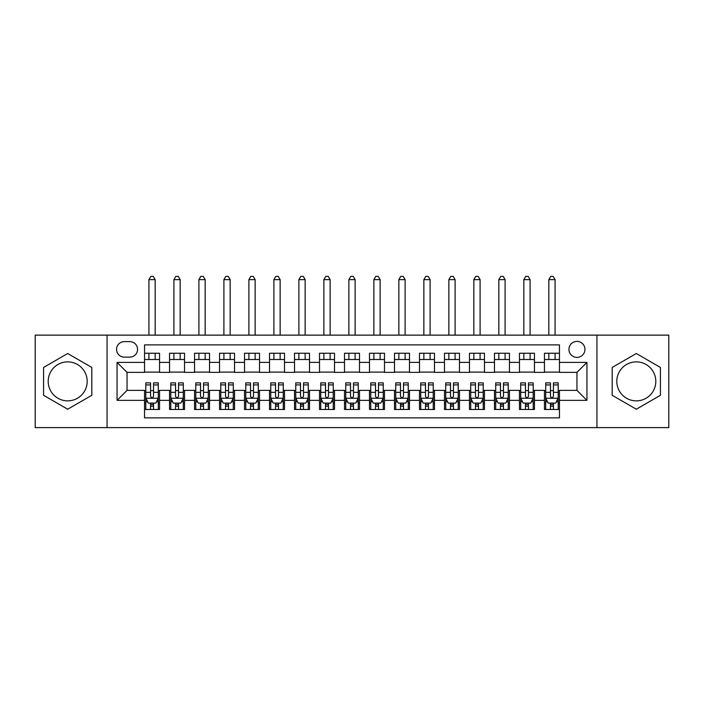 <?xml version="1.0" encoding="UTF-8"?>
<svg xmlns="http://www.w3.org/2000/svg" width="704" height="704" viewBox="0 0 704 704"><rect width="100%" height="100%" fill="white"/><g stroke="black" fill="none" stroke-linecap="round" stroke-linejoin="round"><path stroke-width="1.06" d="M636.31 361.874A19.492 19.492 0 0 0 616.81 381.366A19.492 19.492 0 0 0 636.31 400.866A19.492 19.492 0 0 0 655.802 381.366A19.492 19.492 0 0 0 636.31 361.874M576.946 341.378A7.999 7.999 0 0 0 568.946 349.378A7.999 7.999 0 0 0 576.946 357.377A7.999 7.999 0 0 0 584.945 349.378A7.999 7.999 0 0 0 576.946 341.378M67.69 400.866A19.492 19.492 0 0 1 48.198 381.366A19.492 19.492 0 0 1 67.69 361.874A19.492 19.492 0 0 1 87.19 381.366A19.492 19.492 0 0 1 67.69 400.866M596.939 427.61L668.8 427.61L668.8 335.13L596.939 335.13L596.939 427.61L107.061 427.61L107.061 335.13L35.2 335.13L35.2 427.61L107.061 427.61M559.451 353.25L544.456 353.25L544.456 362.375L534.459 362.375L534.459 372.372L544.456 372.372L544.456 362.375M534.459 362.375L534.459 353.25L519.464 353.25L519.464 362.375L509.458 362.375L509.458 372.372L519.464 372.372L519.464 362.375M509.458 362.375L509.458 353.25L494.463 353.25L494.463 362.375L484.466 362.375L484.466 372.372L494.463 372.372L494.463 362.375M484.466 362.375L484.466 353.25L469.471 353.25L469.471 362.375L459.474 362.375L459.474 372.372L469.471 372.372L469.471 362.375M459.474 362.375L459.474 353.25L444.479 353.25L444.479 362.375L434.482 362.375L434.482 372.372L444.479 372.372L444.479 362.375M434.482 362.375L434.482 353.25L419.487 353.25L419.487 362.375L409.49 362.375L409.49 372.372L419.487 372.372L419.487 362.375M409.49 362.375L409.49 353.25L394.486 353.25L394.486 362.375L384.49 362.375L384.49 372.372L394.486 372.372L394.486 362.375M384.49 362.375L384.49 353.25L369.494 353.25L369.494 362.375L359.498 362.375L359.498 372.372L369.494 372.372L369.494 362.375M359.498 362.375L359.498 353.25L344.502 353.25L344.502 362.375L334.506 362.375L334.506 372.372L344.502 372.372L344.502 362.375M334.506 362.375L334.506 353.25L319.51 353.25L319.51 362.375L309.514 362.375L309.514 372.372L319.51 372.372L319.51 362.375M309.514 362.375L309.514 353.25L294.51 353.25L294.51 362.375L284.513 362.375L284.513 372.372L294.51 372.372L294.51 362.375M284.513 362.375L284.513 353.25L269.518 353.25L269.518 362.375L259.521 362.375L259.521 372.372L269.518 372.372L269.518 362.375M259.521 362.375L259.521 353.25L244.526 353.25L244.526 362.375L234.529 362.375L234.529 372.372L244.526 372.372L244.526 362.375M234.529 362.375L234.529 353.25L219.534 353.25L219.534 362.375L209.537 362.375L209.537 372.372L219.534 372.372L219.534 362.375M209.537 362.375L209.537 353.25L194.542 353.25L194.542 362.375L184.536 362.375L184.536 372.372L194.542 372.372L194.542 362.375M184.536 362.375L184.536 353.25L169.541 353.25L169.541 372.372L159.544 372.372L159.544 353.25L144.549 353.25M144.549 409.49L159.544 409.49L159.544 390.368L169.541 390.368L169.541 409.49L184.536 409.49L184.536 390.368L194.542 390.368L194.542 400.365L184.536 400.365M194.542 400.365L194.542 409.49L209.537 409.49L209.537 390.368L219.534 390.368L219.534 400.365L209.537 400.365M219.534 400.365L219.534 409.49L234.529 409.49L234.529 390.368L244.526 390.368L244.526 400.365L234.529 400.365M244.526 400.365L244.526 409.49L259.521 409.49L259.521 390.368L269.518 390.368L269.518 400.365L259.521 400.365M269.518 400.365L269.518 409.49L284.513 409.49L284.513 390.368L294.51 390.368L294.51 400.365L284.513 400.365M294.51 400.365L294.51 409.49L309.514 409.49L309.514 390.368L319.51 390.368L319.51 400.365L309.514 400.365M319.51 400.365L319.51 409.49L334.506 409.49L334.506 390.368L344.502 390.368L344.502 400.365L334.506 400.365M344.502 400.365L344.502 409.49L359.498 409.49L359.498 390.368L369.494 390.368L369.494 400.365L359.498 400.365M369.494 400.365L369.494 409.49L384.49 409.49L384.49 390.368L394.486 390.368L394.486 400.365L384.49 400.365M394.486 400.365L394.486 409.49L409.49 409.49L409.49 390.368L419.487 390.368L419.487 400.365L409.49 400.365M419.487 400.365L419.487 409.49L434.482 409.49L434.482 390.368L444.479 390.368L444.479 400.365L434.482 400.365M444.479 400.365L444.479 409.49L459.474 409.49L459.474 390.368L469.471 390.368L469.471 400.365L459.474 400.365M469.471 400.365L469.471 409.49L484.466 409.49L484.466 390.368L494.463 390.368L494.463 400.365L484.466 400.365M494.463 400.365L494.463 409.49L509.458 409.49L509.458 390.368L519.464 390.368L519.464 400.365L509.458 400.365M519.464 400.365L519.464 409.49L534.459 409.49L534.459 390.368L544.456 390.368L544.456 400.365L534.459 400.365M124.3 357.122L129.8 357.122A7.744 7.744 0 0 0 137.553 349.378A7.744 7.744 0 0 0 129.8 341.625L124.3 341.625A7.744 7.744 0 0 0 116.556 349.378A7.744 7.744 0 0 0 124.3 357.122M596.939 335.13L107.061 335.13M559.451 362.375L559.451 344.881L144.549 344.881L144.549 372.372L127.054 372.372L127.054 390.368L144.549 390.368L144.549 417.859L559.451 417.859L559.451 390.368L576.946 390.368L576.946 372.372L559.451 372.372L559.451 362.375L586.942 362.375L586.942 400.365L559.451 400.365M144.549 400.365L117.058 400.365L117.058 362.375L144.549 362.375M544.456 400.365L544.456 409.49L559.451 409.49M144.549 359.498L159.544 359.498M144.549 372.117L159.544 372.117M144.549 390.614L145.798 390.614M150.55 390.614L153.551 390.614M158.294 390.614L159.544 390.614M144.549 403.234L145.798 403.234M150.55 403.234L153.551 403.234M158.294 403.234L159.544 403.234M169.541 372.117L184.536 372.117M169.541 359.498L184.536 359.498M169.541 390.614L170.79 390.614M175.542 390.614L178.543 390.614M183.286 390.614L184.536 390.614M169.541 403.234L170.79 403.234M175.542 403.234L178.543 403.234M183.286 403.234L184.536 403.234M194.542 390.614L195.791 390.614M200.534 390.614L203.535 390.614M208.287 390.614L209.537 390.614M194.542 403.234L195.791 403.234M200.534 403.234L203.535 403.234M208.287 403.234L209.537 403.234M194.542 359.498L209.537 359.498M194.542 372.117L209.537 372.117M219.534 390.614L220.783 390.614M225.526 390.614L228.527 390.614M233.279 390.614L234.529 390.614M219.534 403.234L220.783 403.234M225.526 403.234L228.527 403.234M233.279 403.234L234.529 403.234M219.534 359.498L234.529 359.498M219.534 372.117L234.529 372.117M244.526 390.614L245.775 390.614M250.527 390.614L253.519 390.614M258.271 390.614L259.521 390.614M244.526 403.234L245.775 403.234M250.527 403.234L253.519 403.234M258.271 403.234L259.521 403.234M244.526 359.498L259.521 359.498M244.526 372.117L259.521 372.117M269.518 390.614L270.767 390.614M275.519 390.614L278.52 390.614M283.263 390.614L284.513 390.614M269.518 403.234L270.767 403.234M275.519 403.234L278.52 403.234M283.263 403.234L284.513 403.234M269.518 359.498L284.513 359.498M269.518 372.117L284.513 372.117M294.51 390.614L295.759 390.614M300.511 390.614L303.512 390.614M308.264 390.614L309.514 390.614M294.51 403.234L295.759 403.234M300.511 403.234L303.512 403.234M308.264 403.234L309.514 403.234M294.51 359.498L309.514 359.498M294.51 372.117L309.514 372.117M319.51 390.614L320.76 390.614M325.503 390.614L328.504 390.614M333.256 390.614L334.506 390.614M319.51 403.234L320.76 403.234M325.503 403.234L328.504 403.234M333.256 403.234L334.506 403.234M319.51 359.498L334.506 359.498M319.51 372.117L334.506 372.117M344.502 390.614L345.752 390.614M350.504 390.614L353.496 390.614M358.248 390.614L359.498 390.614M344.502 403.234L345.752 403.234M350.504 403.234L353.496 403.234M358.248 403.234L359.498 403.234M344.502 359.498L359.498 359.498M344.502 372.117L359.498 372.117M369.494 390.614L370.744 390.614M375.496 390.614L378.497 390.614M383.24 390.614L384.49 390.614M369.494 403.234L370.744 403.234M375.496 403.234L378.497 403.234M383.24 403.234L384.49 403.234M369.494 359.498L384.49 359.498M369.494 372.117L384.49 372.117M394.486 390.614L395.736 390.614M400.488 390.614L403.489 390.614M408.241 390.614L409.49 390.614M394.486 403.234L395.736 403.234M400.488 403.234L403.489 403.234M408.241 403.234L409.49 403.234M394.486 359.498L409.49 359.498M394.486 372.117L409.49 372.117M419.487 390.614L420.737 390.614M425.48 390.614L428.481 390.614M433.233 390.614L434.482 390.614M419.487 403.234L420.737 403.234M425.48 403.234L428.481 403.234M433.233 403.234L434.482 403.234M419.487 359.498L434.482 359.498M419.487 372.117L434.482 372.117M444.479 390.614L445.729 390.614M450.481 390.614L453.473 390.614M458.225 390.614L459.474 390.614M444.479 403.234L445.729 403.234M450.481 403.234L453.473 403.234M458.225 403.234L459.474 403.234M444.479 359.498L459.474 359.498M444.479 372.117L459.474 372.117M469.471 390.614L470.721 390.614M475.473 390.614L478.474 390.614M483.217 390.614L484.466 390.614M469.471 403.234L470.721 403.234M475.473 403.234L478.474 403.234M483.217 403.234L484.466 403.234M469.471 359.498L484.466 359.498M469.471 372.117L484.466 372.117M494.463 390.614L495.713 390.614M500.465 390.614L503.466 390.614M508.209 390.614L509.458 390.614M494.463 403.234L495.713 403.234M500.465 403.234L503.466 403.234M508.209 403.234L509.458 403.234M494.463 359.498L509.458 359.498M494.463 372.117L509.458 372.117M519.464 390.614L520.714 390.614M525.457 390.614L528.458 390.614M533.21 390.614L534.459 390.614M519.464 403.234L520.714 403.234M525.457 403.234L528.458 403.234M533.21 403.234L534.459 403.234M519.464 359.498L534.459 359.498M519.464 372.117L534.459 372.117M544.456 390.614L545.706 390.614M550.449 390.614L553.45 390.614M558.202 390.614L559.451 390.614M544.456 403.234L545.706 403.234M550.449 403.234L553.45 403.234M558.202 403.234L559.451 403.234M544.456 359.498L559.451 359.498M544.456 372.117L559.451 372.117M127.054 372.372L117.058 362.375M127.054 390.368L117.058 400.365M586.942 362.375L576.946 372.372M586.942 400.365L576.946 390.368M67.69 409.218L91.81 395.296L91.81 367.444L67.69 353.514L43.569 367.444L43.569 395.296L67.69 409.218M660.431 367.444L636.31 353.514L612.19 367.444L612.19 395.296L636.31 409.218L660.431 395.296L660.431 367.444M150.55 406.234L153.551 406.234M145.798 384.903L150.55 384.903L150.55 382.87L145.798 382.87L145.798 398.112L148.298 403.11L155.795 403.11L158.294 398.112L158.294 382.87L153.551 382.87L153.551 384.903L158.294 384.903M158.294 398.112L158.294 409.49M145.798 398.112L145.798 409.49M153.551 403.11L153.551 409.49M150.55 409.49L150.55 403.11M150.55 384.903L150.55 396.238C151.545 398.165 152.548 398.165 153.551 396.238L153.551 384.903M155.17 359.498L155.17 353.25M155.17 335.13L155.17 279.646L148.922 279.646L148.922 335.13M148.922 359.498L148.922 353.25M148.922 279.646L150.797 276.39L153.296 276.39L155.17 279.646M175.542 406.234L178.543 406.234M170.79 384.903L175.542 384.903L175.542 382.87L170.79 382.87L170.79 398.112L173.29 403.11L180.787 403.11L183.286 398.112L183.286 382.87L178.543 382.87L178.543 384.903L183.286 384.903M183.286 398.112L183.286 409.49M170.79 398.112L170.79 409.49M178.543 403.11L178.543 409.49M175.542 409.49L175.542 403.11M175.542 384.903L175.542 396.238C176.537 398.165 177.54 398.165 178.543 396.238L178.543 384.903M180.162 359.498L180.162 353.25M180.162 335.13L180.162 279.646L173.914 279.646L173.914 335.13M173.914 359.498L173.914 353.25M173.914 279.646L175.789 276.39L178.288 276.39L180.162 279.646M200.534 406.234L203.535 406.234M195.791 384.903L200.534 384.903L200.534 382.87L195.791 382.87L195.791 398.112L198.29 403.11L205.788 403.11L208.287 398.112L208.287 382.87L203.535 382.87L203.535 384.903L208.287 384.903M208.287 398.112L208.287 409.49M195.791 398.112L195.791 409.49M203.535 403.11L203.535 409.49M200.534 409.49L200.534 403.11M200.534 384.903L200.534 396.238C201.538 398.165 202.532 398.165 203.535 396.238L203.535 384.903M205.163 359.498L205.163 353.25M205.163 335.13L205.163 279.646L198.915 279.646L198.915 335.13M198.915 359.498L198.915 353.25M198.915 279.646L200.79 276.39L203.289 276.39L205.163 279.646M225.526 406.234L228.527 406.234M220.783 384.903L225.526 384.903L225.526 382.87L220.783 382.87L220.783 398.112L223.282 403.11L230.78 403.11L233.279 398.112L233.279 382.87L228.527 382.87L228.527 384.903L233.279 384.903M233.279 398.112L233.279 409.49M220.783 398.112L220.783 409.49M228.527 403.11L228.527 409.49M225.526 409.49L225.526 403.11M225.526 384.903L225.526 396.238C226.53 398.165 227.524 398.165 228.527 396.238L228.527 384.903M230.155 359.498L230.155 353.25M230.155 335.13L230.155 279.646L223.907 279.646L223.907 335.13M223.907 359.498L223.907 353.25M223.907 279.646L225.782 276.39L228.281 276.39L230.155 279.646M250.527 406.234L253.519 406.234M245.775 384.903L250.527 384.903L250.527 382.87L245.775 382.87L245.775 398.112L248.274 403.11L255.772 403.11L258.271 398.112L258.271 382.87L253.519 382.87L253.519 384.903L258.271 384.903M258.271 398.112L258.271 409.49M245.775 398.112L245.775 409.49M253.519 403.11L253.519 409.49M250.527 409.49L250.527 403.11M250.527 384.903L250.527 396.238C251.522 398.165 252.525 398.165 253.519 396.238L253.519 384.903M255.147 359.498L255.147 353.25M255.147 335.13L255.147 279.646L248.899 279.646L248.899 335.13M248.899 359.498L248.899 353.25M248.899 279.646L250.774 276.39L253.273 276.39L255.147 279.646M275.519 406.234L278.52 406.234M270.767 384.903L275.519 384.903L275.519 382.87L270.767 382.87L270.767 398.112L273.266 403.11L280.764 403.11L283.263 398.112L283.263 382.87L278.52 382.87L278.52 384.903L283.263 384.903M283.263 398.112L283.263 409.49M270.767 398.112L270.767 409.49M278.52 403.11L278.52 409.49M275.519 409.49L275.519 403.11M275.519 384.903L275.519 396.238C276.514 398.165 277.517 398.165 278.52 396.238L278.52 384.903M280.139 359.498L280.139 353.25M280.139 335.13L280.139 279.646L273.891 279.646L273.891 335.13M273.891 359.498L273.891 353.25M273.891 279.646L275.766 276.39L278.265 276.39L280.139 279.646M300.511 406.234L303.512 406.234M295.759 384.903L300.511 384.903L300.511 382.87L295.759 382.87L295.759 398.112L298.258 403.11L305.765 403.11L308.264 398.112L308.264 382.87L303.512 382.87L303.512 384.903L308.264 384.903M308.264 398.112L308.264 409.49M295.759 398.112L295.759 409.49M303.512 403.11L303.512 409.49M300.511 409.49L300.511 403.11M300.511 384.903L300.511 396.238C301.514 398.165 302.509 398.165 303.512 396.238L303.512 384.903M305.14 359.498L305.14 353.25M305.14 335.13L305.14 279.646L298.883 279.646L298.883 335.13M298.883 359.498L298.883 353.25M298.883 279.646L300.766 276.39L303.266 276.39L305.14 279.646M325.503 406.234L328.504 406.234M320.76 384.903L325.503 384.903L325.503 382.87L320.76 382.87L320.76 398.112L323.259 403.11L330.757 403.11L333.256 398.112L333.256 382.87L328.504 382.87L328.504 384.903L333.256 384.903M333.256 398.112L333.256 409.49M320.76 398.112L320.76 409.49M328.504 403.11L328.504 409.49M325.503 409.49L325.503 403.11M325.503 384.903L325.503 396.238C326.506 398.165 327.501 398.165 328.504 396.238L328.504 384.903M330.132 359.498L330.132 353.25M330.132 335.13L330.132 279.646L323.884 279.646L323.884 335.13M323.884 359.498L323.884 353.25M323.884 279.646L325.758 276.39L328.258 276.39L330.132 279.646M350.504 406.234L353.496 406.234M345.752 384.903L350.504 384.903L350.504 382.87L345.752 382.87L345.752 398.112L348.251 403.11L355.749 403.11L358.248 398.112L358.248 382.87L353.496 382.87L353.496 384.903L358.248 384.903M358.248 398.112L358.248 409.49M345.752 398.112L345.752 409.49M353.496 403.11L353.496 409.49M350.504 409.49L350.504 403.11M350.504 384.903L350.504 396.238C351.498 398.165 352.502 398.165 353.496 396.238L353.496 384.903M355.124 359.498L355.124 353.25M355.124 335.13L355.124 279.646L348.876 279.646L348.876 335.13M348.876 359.498L348.876 353.25M348.876 279.646L350.75 276.39L353.25 276.39L355.124 279.646M375.496 406.234L378.497 406.234M370.744 384.903L375.496 384.903L375.496 382.87L370.744 382.87L370.744 398.112L373.243 403.11L380.741 403.11L383.24 398.112L383.24 382.87L378.497 382.87L378.497 384.903L383.24 384.903M383.24 398.112L383.24 409.49M370.744 398.112L370.744 409.49M378.497 403.11L378.497 409.49M375.496 409.49L375.496 403.11M375.496 384.903L375.496 396.238C376.49 398.165 377.494 398.165 378.497 396.238L378.497 384.903M380.116 359.498L380.116 353.25M380.116 335.13L380.116 279.646L373.868 279.646L373.868 335.13M373.868 359.498L373.868 353.25M373.868 279.646L375.742 276.39L378.242 276.39L380.116 279.646M400.488 406.234L403.489 406.234M395.736 384.903L400.488 384.903L400.488 382.87L395.736 382.87L395.736 398.112L398.235 403.11L405.742 403.11L408.241 398.112L408.241 382.87L403.489 382.87L403.489 384.903L408.241 384.903M408.241 398.112L408.241 409.49M395.736 398.112L395.736 409.49M403.489 403.11L403.489 409.49M400.488 409.49L400.488 403.11M400.488 384.903L400.488 396.238C401.491 398.165 402.486 398.165 403.489 396.238L403.489 384.903M405.117 359.498L405.117 353.25M405.117 335.13L405.117 279.646L398.86 279.646L398.86 335.13M398.86 359.498L398.86 353.25M398.86 279.646L400.734 276.39L403.234 276.39L405.117 279.646M425.48 406.234L428.481 406.234M420.737 384.903L425.48 384.903L425.48 382.87L420.737 382.87L420.737 398.112L423.236 403.11L430.734 403.11L433.233 398.112L433.233 382.87L428.481 382.87L428.481 384.903L433.233 384.903M433.233 398.112L433.233 409.49M420.737 398.112L420.737 409.49M428.481 403.11L428.481 409.49M425.48 409.49L425.48 403.11M425.48 384.903L425.48 396.238C426.483 398.165 427.478 398.165 428.481 396.238L428.481 384.903M430.109 359.498L430.109 353.25M430.109 335.13L430.109 279.646L423.861 279.646L423.861 335.13M423.861 359.498L423.861 353.25M423.861 279.646L425.735 276.39L428.234 276.39L430.109 279.646M450.481 406.234L453.473 406.234M445.729 384.903L450.481 384.903L450.481 382.87L445.729 382.87L445.729 398.112L448.228 403.11L455.726 403.11L458.225 398.112L458.225 382.87L453.473 382.87L453.473 384.903L458.225 384.903M458.225 398.112L458.225 409.49M445.729 398.112L445.729 409.49M453.473 403.11L453.473 409.49M450.481 409.49L450.481 403.11M450.481 384.903L450.481 396.238C451.475 398.165 452.478 398.165 453.473 396.238L453.473 384.903M455.101 359.498L455.101 353.25M455.101 335.13L455.101 279.646L448.853 279.646L448.853 335.13M448.853 359.498L448.853 353.25M448.853 279.646L450.727 276.39L453.226 276.39L455.101 279.646M475.473 406.234L478.474 406.234M470.721 384.903L475.473 384.903L475.473 382.87L470.721 382.87L470.721 398.112L473.22 403.11L480.718 403.11L483.217 398.112L483.217 382.87L478.474 382.87L478.474 384.903L483.217 384.903M483.217 398.112L483.217 409.49M470.721 398.112L470.721 409.49M478.474 403.11L478.474 409.49M475.473 409.49L475.473 403.11M475.473 384.903L475.473 396.238C476.467 398.165 477.47 398.165 478.474 396.238L478.474 384.903M480.093 359.498L480.093 353.25M480.093 335.13L480.093 279.646L473.845 279.646L473.845 335.13M473.845 359.498L473.845 353.25M473.845 279.646L475.719 276.39L478.218 276.39L480.093 279.646M500.465 406.234L503.466 406.234M495.713 384.903L500.465 384.903L500.465 382.87L495.713 382.87L495.713 398.112L498.212 403.11L505.71 403.11L508.209 398.112L508.209 382.87L503.466 382.87L503.466 384.903L508.209 384.903M508.209 398.112L508.209 409.49M495.713 398.112L495.713 409.49M503.466 403.11L503.466 409.49M500.465 409.49L500.465 403.11M500.465 384.903L500.465 396.238C501.459 398.165 502.462 398.165 503.466 396.238L503.466 384.903M505.085 359.498L505.085 353.25M505.085 335.13L505.085 279.646L498.837 279.646L498.837 335.13M498.837 359.498L498.837 353.25M498.837 279.646L500.711 276.39L503.21 276.39L505.085 279.646M525.457 406.234L528.458 406.234M520.714 384.903L525.457 384.903L525.457 382.87L520.714 382.87L520.714 398.112L523.213 403.11L530.71 403.11L533.21 398.112L533.21 382.87L528.458 382.87L528.458 384.903L533.21 384.903M533.21 398.112L533.21 409.49M520.714 398.112L520.714 409.49M528.458 403.11L528.458 409.49M525.457 409.49L525.457 403.11M525.457 384.903L525.457 396.238C526.46 398.165 527.454 398.165 528.458 396.238L528.458 384.903M530.086 359.498L530.086 353.25M530.086 335.13L530.086 279.646L523.838 279.646L523.838 335.13M523.838 359.498L523.838 353.25M523.838 279.646L525.712 276.39L528.211 276.39L530.086 279.646M550.449 406.234L553.45 406.234M545.706 384.903L550.449 384.903L550.449 382.87L545.706 382.87L545.706 398.112L548.205 403.11L555.702 403.11L558.202 398.112L558.202 382.87L553.45 382.87L553.45 384.903L558.202 384.903M558.202 398.112L558.202 409.49M545.706 398.112L545.706 409.49M553.45 403.11L553.45 409.49M550.449 409.49L550.449 403.11M550.449 384.903L550.449 396.238C551.452 398.165 552.455 398.165 553.45 396.238L553.45 384.903M555.078 359.498L555.078 353.25M555.078 335.13L555.078 279.646L548.83 279.646L548.83 335.13M548.83 359.498L548.83 353.25M548.83 279.646L550.704 276.39L553.203 276.39L555.078 279.646M169.541 400.365L159.544 400.365M169.541 362.375L159.544 362.375M145.86 398.235L158.233 398.235M158.294 401.738L156.482 401.738M147.611 401.738L145.798 401.738M153.551 392.322L158.294 392.322M145.798 392.322L150.55 392.322M150.55 404.65L153.551 404.65M170.852 398.235L183.225 398.235M183.286 401.738L181.482 401.738M172.603 401.738L170.79 401.738M178.543 392.322L183.286 392.322M170.79 392.322L175.542 392.322M175.542 404.65L178.543 404.65M195.853 398.235L208.226 398.235M208.287 401.738L206.474 401.738M197.595 401.738L195.791 401.738M203.535 392.322L208.287 392.322M195.791 392.322L200.534 392.322M200.534 404.65L203.535 404.65M220.845 398.235L233.218 398.235M233.279 401.738L231.466 401.738M222.596 401.738L220.783 401.738M228.527 392.322L233.279 392.322M220.783 392.322L225.526 392.322M225.526 404.65L228.527 404.65M245.837 398.235L258.21 398.235M258.271 401.738L256.458 401.738M247.588 401.738L245.775 401.738M253.519 392.322L258.271 392.322M245.775 392.322L250.527 392.322M250.527 404.65L253.519 404.65M270.829 398.235L283.202 398.235M283.263 401.738L281.45 401.738M272.58 401.738L270.767 401.738M278.52 392.322L283.263 392.322M270.767 392.322L275.519 392.322M275.519 404.65L278.52 404.65M295.83 398.235L308.194 398.235M308.264 401.738L306.451 401.738M297.572 401.738L295.759 401.738M303.512 392.322L308.264 392.322M295.759 392.322L300.511 392.322M300.511 404.65L303.512 404.65M320.822 398.235L333.194 398.235M333.256 401.738L331.443 401.738M322.573 401.738L320.76 401.738M328.504 392.322L333.256 392.322M320.76 392.322L325.503 392.322M325.503 404.65L328.504 404.65M345.814 398.235L358.186 398.235M358.248 401.738L356.435 401.738M347.565 401.738L345.752 401.738M353.496 392.322L358.248 392.322M345.752 392.322L350.504 392.322M350.504 404.65L353.496 404.65M370.806 398.235L383.178 398.235M383.24 401.738L381.427 401.738M372.557 401.738L370.744 401.738M378.497 392.322L383.24 392.322M370.744 392.322L375.496 392.322M375.496 404.65L378.497 404.65M395.806 398.235L408.17 398.235M408.241 401.738L406.428 401.738M397.549 401.738L395.736 401.738M403.489 392.322L408.241 392.322M395.736 392.322L400.488 392.322M400.488 404.65L403.489 404.65M420.798 398.235L433.171 398.235M433.233 401.738L431.42 401.738M422.55 401.738L420.737 401.738M428.481 392.322L433.233 392.322M420.737 392.322L425.48 392.322M425.48 404.65L428.481 404.65M445.79 398.235L458.163 398.235M458.225 401.738L456.412 401.738M447.542 401.738L445.729 401.738M453.473 392.322L458.225 392.322M445.729 392.322L450.481 392.322M450.481 404.65L453.473 404.65M470.782 398.235L483.155 398.235M483.217 401.738L481.404 401.738M472.534 401.738L470.721 401.738M478.474 392.322L483.217 392.322M470.721 392.322L475.473 392.322M475.473 404.65L478.474 404.65M495.774 398.235L508.147 398.235M508.209 401.738L506.405 401.738M497.526 401.738L495.713 401.738M503.466 392.322L508.209 392.322M495.713 392.322L500.465 392.322M500.465 404.65L503.466 404.65M520.775 398.235L533.148 398.235M533.21 401.738L531.397 401.738M522.518 401.738L520.714 401.738M528.458 392.322L533.21 392.322M520.714 392.322L525.457 392.322M525.457 404.65L528.458 404.65M545.767 398.235L558.14 398.235M558.202 401.738L556.389 401.738M547.518 401.738L545.706 401.738M553.45 392.322L558.202 392.322M545.706 392.322L550.449 392.322M550.449 404.65L553.45 404.65"/></g></svg>
